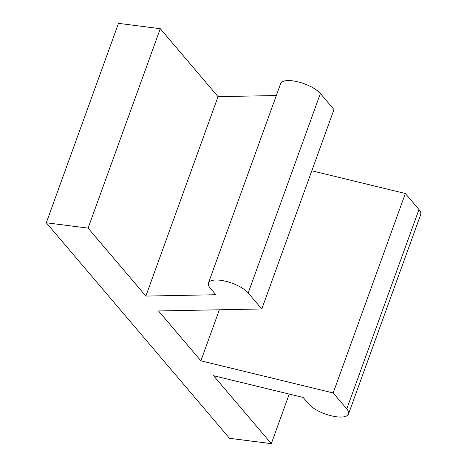 <?xml version="1.0" encoding="UTF-8"?>
<svg xmlns="http://www.w3.org/2000/svg" width="467" height="467" viewBox="0 0 467 467"><rect width="100%" height="100%" fill="white"/><g stroke="black" fill="none" stroke-linecap="round" stroke-linejoin="round"><path stroke-width="0.7" d="M88.094 228.124L46.303 222.777L118.495 23.35L160.286 28.697L88.094 228.124L145.862 296.078L218.054 96.651L160.286 28.697M289.248 394.078L271.304 443.65L213.536 375.696L303.141 397.452L308.78 404.083A22.048 7.881 -160.1 0 0 330.916 415.706A22.048 7.881 -160.1 0 0 348.505 414.013A22.048 7.881 -160.1 0 0 346.771 408.94L333.169 392.94L200.892 360.822L158.506 310.952L261.794 308.973L248.187 292.967A22.048 7.881 -160.1 0 0 226.046 281.344A22.048 7.881 -160.1 0 0 208.457 283.031A22.048 7.881 -160.1 0 0 210.197 288.11L215.83 294.735L145.862 296.078M348.505 414.013L420.697 214.587A22.048 7.881 -160.1 0 0 418.963 209.514L405.362 193.507L333.169 392.94M271.304 443.65L229.513 438.303L46.303 222.777M218.054 96.651L276.336 95.531M261.794 308.973L333.987 109.547L320.38 93.54A22.048 7.881 -160.1 0 0 298.238 81.918A22.048 7.881 -160.1 0 0 280.649 83.605L208.457 283.031M200.892 360.822L219.367 309.784M405.362 193.507L311.81 170.794M346.771 408.94L418.963 209.514M248.187 292.967L320.38 93.54"/></g></svg>
